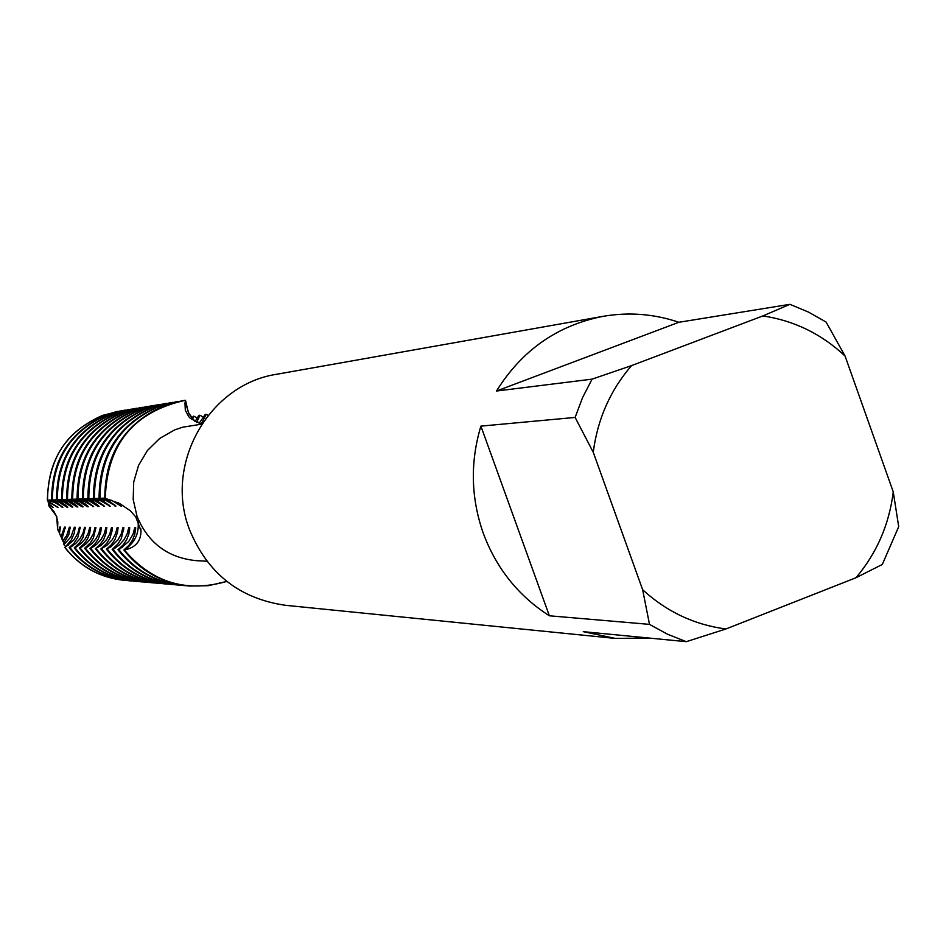 <?xml version="1.0" encoding="UTF-8"?>
<svg xmlns="http://www.w3.org/2000/svg" width="946" height="946" viewBox="0 0 946 946"><rect width="100%" height="100%" fill="white"/><g stroke="black" fill="none" stroke-linecap="round" stroke-linejoin="round"><path stroke-width="1.42" d="M70.217 527.194L69.401 527.182L66.693 535.554L62.755 541.041L61.916 538.936L65.309 527.147L64.505 527.135L61.029 536.831L59.468 533.367L60.485 527.099L59.693 527.099L58.652 531.617L57.6 529.358L56.748 516.504L57.6 529.358L57.801 521.932L56.476 516.504L53.969 511.538L49.003 506.039L56.748 516.504L49.003 506.039L48.707 504.632L53.272 507.505L48.506 503.662M206.867 561.215L196.33 560.659C168.033 557.856 148.274 543.146 137.087 516.516L133.197 499.535L133.693 482.117L138.542 465.408L147.422 450.509L159.732 438.412L174.655 429.898L182.803 427.166L201.687 424.163M648.873 638.03L615.29 638.42L285.727 605.334C239.799 598.818 207.777 573.678 189.638 529.926C163.623 464.462 208.936 384.253 276.989 374.214L603.11 316.331C628.854 311.908 654.1 313.895 678.85 322.279L789.886 304.328L762.89 315.929L631.561 365.605L592.078 379.145L496.508 391.017L678.85 322.279M856.012 577.722C876.788 553.067 889.205 524.462 893.261 491.92L898.7 526.65L882.299 564.478L856.012 577.722L725.901 628.984C694.388 624.821 666.634 611.731 642.641 589.713L649.5 624.372L549.366 615.787C518.479 596.015 496.461 568.546 483.3 533.343C470.883 497.844 470.079 462.109 480.899 426.126L575.121 417.434L582.5 397.758L592.078 379.145M615.29 638.42L583.268 631.656L686.299 641.672L667.415 634.175L649.5 624.372M182.081 400.785L164.935 405.302C124.955 422.874 104.911 453.832 104.805 498.187L119.492 503.426L130.312 510.745L135.798 516.965L140.978 530.824C140.989 540.249 136.531 546.35 127.592 549.153L124.352 549.993L127.698 547.391C136.094 540.284 139.488 531.25 137.868 520.312C139.488 531.25 136.094 540.284 127.698 547.391L123.855 549.981L128.916 545.31L132.452 540.237L134.77 534.289L135.716 527.821M226.815 581.423C186.22 593.012 152.07 582.535 124.352 549.993C141.131 571.207 162.795 583.221 189.366 586.035L208.333 585.692L226.815 581.423M186.043 404.51L189.034 413.922L195.113 421.68L188.408 412.657L185.487 400.276L186.043 404.51L184.99 403.28L185.487 400.276C133.764 411.664 107.04 444.301 105.29 498.164C106.721 445.779 132.416 413.307 182.353 400.737L185.487 400.276M201.746 424.08L190.442 418.428L188.703 416.607L185.31 410.221L184.99 403.28M496.508 391.017C521.849 350.268 557.383 325.365 603.11 316.331M575.121 417.434L593.26 452.294C597.494 419.22 610.265 390.331 631.561 365.605M593.26 452.294L642.641 589.713M893.261 491.92L845.085 356.074L826.13 322.078L808.511 312.097L789.886 304.328M762.89 315.929C794.226 320.623 821.636 334.009 845.085 356.074M549.366 615.787L480.899 426.126M686.299 641.672L725.901 628.984M176.488 401.707L158.691 406.319C119.054 423.737 99.176 454.423 99.07 498.388L100.016 498.353C100.122 454.328 120.024 423.595 159.72 406.153L179.149 401.305M170.197 402.736L152.554 407.312C113.248 424.577 93.536 455.002 93.429 498.589L94.364 498.554C94.47 454.908 114.206 424.435 153.559 407.147L172.811 402.346M117.978 411.309L117.86 411.333C72.168 422.815 48.66 452.448 47.347 500.209L47.56 500.198C47.655 459.721 66.007 431.447 102.629 415.389L120.343 410.954M52.42 500.032C52.527 459.212 71.021 430.714 107.915 414.537L122.602 410.552L107.028 414.679C70.181 430.844 51.711 459.295 51.616 500.056L56.346 499.807M123.5 410.41L125.794 410.056M57.363 499.855C57.47 458.704 76.106 429.981 113.295 413.662L129.011 409.5L112.397 413.804C75.254 430.099 56.642 458.798 56.535 499.878L61.549 499.618M129.011 409.5L131.34 409.157M62.389 499.677C62.495 458.195 81.285 429.224 118.77 412.775L133.67 408.731L117.848 412.929C80.422 429.354 61.656 458.278 61.549 499.701L66.634 499.441M134.604 408.577L136.969 408.223M67.497 499.5C67.592 457.663 86.535 428.467 124.328 411.877L140.292 407.643L123.394 412.03C85.66 428.585 66.74 457.758 66.646 499.523L71.494 499.275M140.292 407.643L142.692 407.288M72.688 499.311C72.795 457.131 91.892 427.687 129.98 410.966L146.062 406.697L129.034 411.12C90.993 427.817 71.92 457.225 71.825 499.346L76.709 499.098M146.062 406.697L148.522 406.331M74.226 499.228L84.206 501.262L93.642 506.583L86.393 501.285L77.986 499.121C78.069 456.587 97.32 426.894 135.727 410.032L150.97 405.893L134.77 410.186C96.421 427.024 77.194 456.682 77.087 499.157L82.018 498.909M151.951 405.739L154.435 405.361M83.343 498.944C83.449 456.043 102.854 426.09 141.569 409.086L156.93 404.912L140.599 409.24C101.932 426.22 82.55 456.126 82.444 498.968L87.883 498.684M157.923 404.758L160.453 404.38M88.806 498.743C88.912 455.475 108.483 425.274 147.517 408.128L164.001 403.753L146.524 408.282C107.537 425.404 87.99 455.57 87.895 498.779L93.429 498.495M164.001 403.753L166.579 403.374M191.66 417.99L193.694 416.134L192.523 419.054M195.006 421.597L198.861 415.4L199.902 415.259L196.65 422.424M199.098 423.359L205.164 414.514L206.216 414.36L201.25 423.974M135.727 527.821L134.722 527.809L133.008 534.254L128.703 541.526L118.924 549.768L117.954 549.721L122.98 545.097L126.492 540.071L128.798 534.171L129.744 527.762L128.762 527.75L127.06 534.135L123.831 540L119.291 544.967L113.106 549.52L112.16 549.484L118.108 543.749L121.336 538.499L123.855 527.702L122.897 527.691L121.218 534.029L118.014 539.835L111.001 546.741L106.46 549.236L111.403 544.683L114.88 539.752L117.505 532.444L118.084 527.655L117.138 527.643L115.471 533.922L112.302 539.681L106.614 545.594L100.855 548.999L106.721 543.371L109.902 538.215L112.101 530.836L112.397 527.596L111.474 527.584L109.831 533.816L106.685 539.527L101.045 545.381L95.345 548.763L100.229 544.293L103.646 539.433L105.893 533.733L106.815 527.537M106.827 527.549L105.905 527.537L104.273 533.71L101.163 539.374L96.788 544.175L90.828 548.574L89.929 548.538L94.777 544.104L98.171 539.291L100.761 532.172L101.328 527.49L100.43 527.478L101.246 528.861M100.418 527.478L98.81 533.603L95.723 539.22L91.395 543.985L85.483 548.349L84.608 548.313L90.355 542.827L93.465 537.789L95.924 527.442L95.038 527.43L93.441 533.497L90.39 539.066L86.098 543.796L80.233 548.124L79.369 548.089L84.147 543.725L87.505 538.995L89.704 533.426L90.615 527.383L89.74 527.383L88.167 533.402L85.128 538.924L80.883 543.607L75.065 547.9L74.226 547.864L79.878 542.472L82.964 537.517L85.388 527.336L84.537 527.336L82.964 533.308L79.961 538.782L75.751 543.43L69.992 547.687L69.153 547.651L73.871 543.359L77.832 537.387L80.244 527.289L79.405 527.277L77.856 533.201L73.93 539.894L64.99 547.474L71.399 539.811L74.296 533.142L75.183 527.241L74.356 527.229L70.926 536.902L63.95 544.518L63.583 543.359L68.762 534.833L70.205 527.194M47.56 500.198L51.451 499.985M94.364 498.554L98.49 498.329M100.016 498.353L104.805 498.093M48.506 503.65L48.175 501.983L58.037 507.399L48.01 501.179L47.844 500.576L50.103 501.002L55.518 502.894L62.885 507.293M62.874 507.293L55.909 502.22L51.332 500.659L47.844 500.576M49.18 500.103L58.77 502.054L66.977 507.198L67.805 507.174L65.913 505.389L60.792 502.078L52.657 500.008M54.028 499.937L63.689 501.9L71.967 507.08L72.807 507.056L70.903 505.259L65.747 501.924L57.564 499.843M58.959 499.76L68.691 501.747L77.028 506.973M76.851 505.921L77.04 506.961L77.879 506.95L74.994 504.336L69.637 501.262L62.542 499.665M63.961 499.594L73.776 501.581L82.184 506.855M81.995 505.791L82.184 506.843L83.047 506.831L80.138 504.206L74.746 501.096L67.604 499.488M69.058 499.405L78.944 501.427L87.422 506.737M87.233 505.649L87.422 506.725L88.297 506.713L85.377 504.064L79.949 500.931L72.759 499.311M79.488 499.039L89.551 501.096L98.159 506.488L99.07 506.465L97.107 504.596L92.909 501.699L83.307 498.944M84.844 498.861L94.978 500.931L104.592 506.335L97.237 500.942L88.711 498.755M90.284 498.66L100.513 500.753L110.209 506.205L102.795 500.765L94.198 498.554M95.818 498.471L106.129 500.576L115.92 506.075M115.909 506.086L108.447 500.588L99.791 498.365M101.459 498.27L111.853 500.399L120.757 505.968L121.727 505.944L118.179 502.799M104.805 498.128L104.178 498.128M123.855 549.981C140.623 571.171 162.274 583.174 188.822 585.988L189.094 586.012M135.633 529.334L134.722 527.809M186.126 585.704L183.441 585.515C157.083 582.724 135.574 570.805 118.924 549.768M117.954 549.721C134.58 570.734 156.055 582.63 182.377 585.42L183.441 585.515M129.649 529.252L128.762 527.75M179.728 585.148L177.079 584.959C150.946 582.192 129.626 570.379 113.106 549.52M112.16 549.484C128.644 570.308 149.941 582.109 176.039 584.865L177.079 584.959M123.772 529.169L122.897 527.691M114.963 506.098L114.75 504.928M173.437 584.604L170.836 584.415C144.915 581.672 123.772 569.953 107.395 549.271M106.46 549.236C122.803 569.882 143.922 581.577 169.819 584.321L170.836 584.415M117.99 529.086L117.138 527.643M109.263 506.228L109.062 505.069M167.253 584.06L164.699 583.883C138.991 581.151 118.014 569.539 101.778 549.035M100.855 548.999C117.068 569.468 138.01 581.069 163.693 583.788L164.699 583.883M112.314 529.015L111.474 527.584M103.67 506.358L103.469 505.223M161.175 583.528L158.668 583.351C133.161 580.655 112.361 569.137 96.256 548.798M206.216 414.36L208.073 415.353M95.345 548.763C111.427 569.066 132.204 580.572 157.675 583.268L158.668 583.351M106.732 528.932L105.905 527.537M98.159 506.488L97.958 505.365M155.203 583.008L152.732 582.831C127.438 580.158 106.803 568.735 90.828 548.574M199.902 415.259L203.544 417.245M89.929 548.538C105.881 568.664 126.492 580.075 151.75 582.748L152.732 582.831M92.743 506.607L92.554 505.507M149.326 582.5L146.89 582.322C121.798 579.662 101.328 568.333 85.483 548.349M193.694 416.134L197.276 418.085M84.608 548.313C100.43 568.274 120.875 579.579 145.932 582.239L146.89 582.322M95.842 528.79L95.038 527.43M143.544 581.991L141.155 581.825C116.263 579.189 95.948 567.955 80.233 548.124M79.369 548.089C95.073 567.884 115.353 579.106 140.209 581.743L141.155 581.825M90.532 528.708L89.74 527.383M137.856 581.494L135.503 581.329C110.812 578.716 90.662 567.565 75.065 547.9M74.226 547.864C89.799 567.505 109.913 578.633 134.58 581.246L135.503 581.329M85.306 528.637L84.537 527.336M132.263 581.01L129.957 580.844C105.444 578.243 85.459 567.198 69.992 547.687M59.574 532.988L58.652 531.617M48.707 504.632L48.589 503.71M60.414 528.306L59.693 527.099M52.479 507.529L52.314 506.559M69.153 547.651C84.608 567.127 104.568 578.172 129.034 580.761L129.957 580.844M62.211 538.44L61.029 536.843M48.175 501.983L48.116 501.214M80.162 528.566L79.405 527.277M71.967 507.08L71.79 506.051M65.239 528.365L64.505 527.135M57.245 507.411L57.067 506.441M126.764 580.537L124.482 580.359C100.17 577.793 80.339 566.82 64.99 547.474M124.364 580.347L124.245 580.347C99.945 577.77 80.114 566.808 64.777 547.462M64.103 542.791L62.755 541.041M70.134 528.436L69.401 527.182M62.069 507.304L61.892 506.311M75.112 528.495L74.356 527.229M66.977 507.198L66.799 506.181M65.404 546.374L63.95 544.518M120.757 505.968L120.544 504.774M126.847 547.356L127.698 547.391L127.592 549.153M198.483 418.794L196.709 419.043M204.797 417.943L202.988 418.179M111.001 546.741L109.381 546.682M105.349 546.528L103.764 546.469M99.791 546.315L98.23 546.256M94.34 546.102L92.803 546.043M88.959 545.901L87.458 545.842M83.686 545.7L82.196 545.641M78.483 545.499L77.028 545.44M73.374 545.298L71.943 545.239M68.349 545.109L66.93 545.05M122.602 547.19L120.922 547.131M116.748 546.965L115.105 546.906M140.978 530.824L140.706 528.4"/></g></svg>
